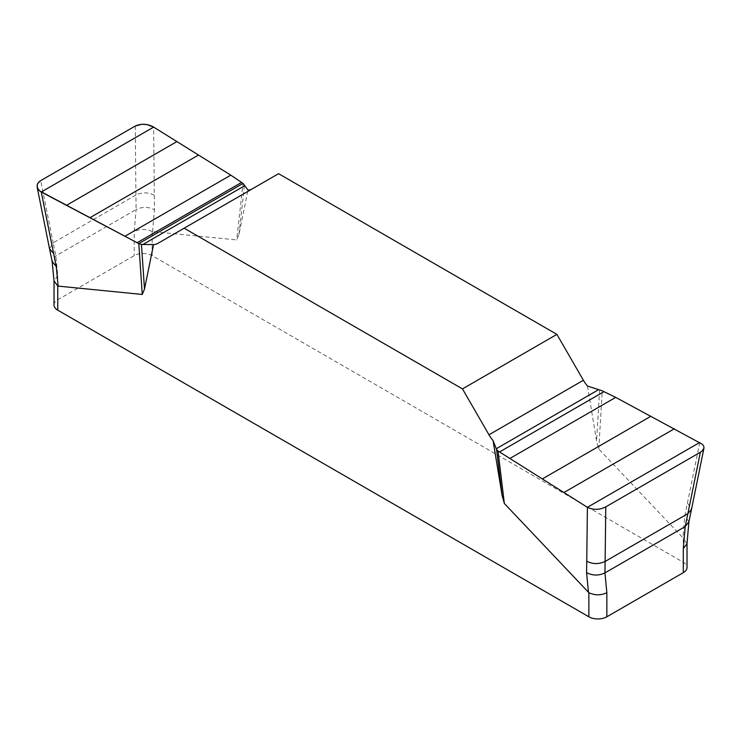 <?xml version="1.0" encoding="UTF-8"?>
<svg xmlns="http://www.w3.org/2000/svg" width="741" height="741" viewBox="0 0 741 741"><rect width="100%" height="100%" fill="white"/><g stroke="black" fill="none" stroke-linecap="round" stroke-linejoin="round"><path stroke-width="0.56" stroke-dasharray="3.71 2.78" d="M587.493 386.042L596.561 441.052L598.784 448.99L683.295 538.188L683.295 548.572M54.028 304.959A12.717 7.345 0 0 1 57.752 299.772L134.195 255.636A12.717 7.345 0 0 1 152.183 255.636L683.295 562.271A12.717 7.345 0 0 1 687.018 567.458M152.183 255.636L152.183 231.553L236.694 239.936L238.926 234.573L247.985 190.029M278.579 173.681L252.088 188.983A22.258 12.847 60 0 1 252.079 188.983A22.258 12.847 60 0 1 251.857 189.112M599.608 389.979L596.561 441.052M598.784 448.99L602.257 390.822M699.8 442.423L684.804 515.949L682.906 537.864M230.859 175.191L243.029 183.416L236.694 239.936M238.926 234.573L244.484 184.954M135.279 126.016L135.927 195.022C142.161 192.104 148.293 192.178 154.295 195.254L153.656 127.109M154.295 195.254L154.471 209.768C148.459 206.693 142.337 206.619 136.103 209.536L134.195 231.553L134.195 255.636M49.536 248.791L53.185 242.789L40.699 180.619M57.752 299.772L57.752 275.689L55.853 255.877L53.185 242.789L135.927 195.022L136.103 209.536L55.853 255.877L52.139 261.462M687.009 543.746L683.295 538.188M152.183 231.553C146.125 228.756 140.132 228.756 134.195 231.553M57.752 275.689L54.028 280.848M687.463 503.074L691.52 509.289M152.581 231.683L154.471 209.768M688.917 521.701L684.804 515.949M157.657 243.502L252.088 188.983L157.657 243.502"/><path stroke-width="1.11" d="M703.931 448.249L691.501 509.345L687.87 513.68L700.356 452.26L702.292 450.852L703.95 448.129L703.848 446.452L702.459 444.322L615.706 397.38L602.257 390.822L587.493 386.042A22.258 12.847 60 0 1 583.399 380.263L556.899 334.376L278.579 173.681L184.148 228.2L462.477 388.895L488.967 434.782A22.258 12.847 -120 0 0 493.061 440.562L502.129 495.572L496.563 449.472L493.061 440.562M251.857 189.112A22.258 12.847 60 0 1 247.985 190.029L243.029 183.416L138.789 243.604L39.542 190.872L37.402 187.982L37.217 184.741L37.893 183.194L40.699 180.619L135.279 126.016L142.013 124.229L147.107 124.636L153.656 127.109L230.859 175.191M153.554 244.549L141.448 244.437L144.495 289.092L153.554 244.549A22.258 12.847 -120 0 0 157.657 243.502L184.148 228.2M144.495 289.092L142.272 294.455L57.752 286.072L57.752 310.155L588.863 616.79A12.717 7.345 0 0 0 606.851 616.79L683.295 572.654A12.717 7.345 0 0 0 687.018 567.458L687.018 543.561M588.863 616.79L588.863 592.707L504.352 503.51L502.129 495.572M462.477 388.895L556.899 334.376M700.356 452.26L605.777 506.863L605.119 561.446C598.885 564.364 592.763 564.29 586.752 561.215L587.4 507.316L498.017 451L504.352 503.51M498.017 451L496.563 449.472M586.752 561.215L586.576 572.663C592.587 575.729 598.709 575.813 604.943 572.895L606.851 592.707L606.851 616.79M605.777 506.863C599.515 510.003 593.393 510.151 587.4 507.316L699.8 442.423M683.295 572.654L683.295 548.572L685.203 526.555L687.87 513.68L605.119 561.446L604.943 572.895L685.203 526.555L688.908 521.729L691.501 509.345M141.448 244.437L138.789 243.604L41.255 192.002L56.251 266.482L58.15 286.202M142.272 294.455L138.789 243.604M153.656 127.109L41.255 192.002L38.588 189.946L37.143 187.075L37.263 184.592L38.754 182.11L40.699 180.619L135.279 126.016C141.531 123.367 147.654 123.738 153.656 127.109L230.794 175.154L243.029 183.416M683.295 562.271L683.295 548.572L687.009 543.746L688.908 521.729M588.863 592.707C594.921 595.505 600.914 595.505 606.851 592.707M54.028 281.08L54.028 304.959A12.717 7.345 0 0 0 57.752 310.155M54.028 280.848L57.752 286.072M588.474 592.383L586.576 572.663M53.584 253.394L49.545 248.828L37.143 187.084M54.047 281.284L52.139 261.471L56.251 266.482M142.661 244.632L244.817 185.658M66.653 205.238L176.96 141.55M90.133 217.595L198.495 155.036M125.34 236.036L230.794 175.154M137.131 242.724L241.51 182.462M583.399 380.263L488.967 434.782M598.385 389.785L496.238 448.768M674.403 428.743L564.086 492.432M650.922 416.238L542.56 478.806M615.706 397.38L510.253 458.262M603.915 391.693L499.536 451.954M52.139 261.471L49.545 248.828"/></g></svg>
